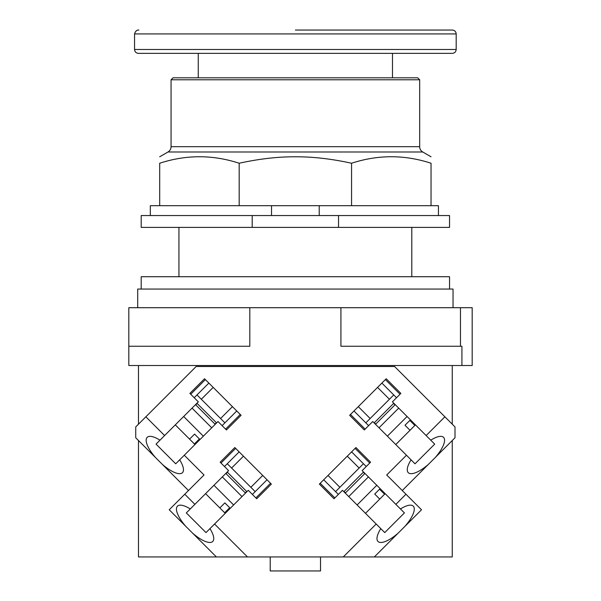 <?xml version="1.0" encoding="UTF-8"?>
<svg xmlns="http://www.w3.org/2000/svg" width="601" height="601" viewBox="0 0 601 601"><rect width="100%" height="100%" fill="white"/><g stroke="black" fill="none" stroke-linecap="round" stroke-linejoin="round"><path stroke-width="0.9" d="M224.669 512.751L219.831 507.913L224.857 502.894L229.687 507.725L224.669 512.751L225.255 513.337M229.687 507.725L224.857 502.894M219.831 507.913L205.58 493.661M194.386 443.959L189.555 439.121L194.574 434.102L199.412 438.933L194.386 443.959L194.972 444.545M199.412 438.933L194.574 434.102M189.555 439.121L175.297 424.869M414.855 425.448L410.025 430.286L404.999 425.26L409.837 420.43L414.855 425.448L415.441 424.869M409.837 420.43L404.999 425.26M410.025 430.286L395.766 444.545M384.58 494.24L379.742 499.078L374.724 494.052L379.554 489.222L384.58 494.24L385.158 493.661M379.554 489.222L374.724 494.052M379.742 499.078L365.491 513.337M233.624 504.96L213.948 485.285M203.341 436.168L183.666 416.493M407.072 416.493L387.397 436.168M376.789 485.285L357.114 504.96M227.411 472.236L226.021 473.633M245.276 492.888L246.673 491.498M246.883 491.708L227.208 472.033M222.528 477.126L221.919 477.322M241.594 496.997L241.79 496.381M197.136 403.444L195.738 404.841M214.993 424.096L216.39 422.706M216.6 422.916L196.925 403.241M192.252 408.334L191.636 408.53M211.312 428.205L211.507 427.589M374.348 422.706L375.745 424.096M395 404.841L393.602 403.444M393.813 403.241L374.138 422.916M379.231 427.589L379.426 428.205M399.102 408.53L398.486 408.334M344.065 491.498L345.462 492.888M364.717 473.633L363.327 472.236M363.53 472.033L343.862 491.708M348.956 496.381L349.151 496.997M368.826 477.322L368.21 477.126M225.811 473.423L245.486 493.098M227.276 463.724L255.185 491.633M241.993 496.591L222.317 476.916M195.528 404.631L215.203 424.306M196.993 394.932L224.902 422.841M211.717 427.799L192.042 408.124M375.535 424.306L395.21 404.631M365.836 422.841L393.745 394.932M398.696 408.124L379.021 427.799M345.252 493.098L364.927 473.423M335.553 491.633L363.462 463.724M368.421 476.916L348.745 496.591M205.993 532.591L209.952 528.632A24.964 8.534 45 0 1 212.754 541.463A24.964 8.534 45 0 1 192.643 533.192L185.717 526.266A24.964 8.534 45 0 1 177.445 506.155A24.964 8.534 45 0 1 190.277 508.957L186.318 512.916L205.993 532.591L186.318 512.916M404.42 512.916L400.461 508.957A24.964 8.534 -45 0 1 413.293 506.155A24.964 8.534 -45 0 1 405.021 526.266L398.095 533.192A24.964 8.534 -45 0 1 377.984 541.463A24.964 8.534 -45 0 1 380.786 528.632L384.745 532.591L404.42 512.916L384.745 532.591M239.138 451.869L224.481 466.519M220.995 463.033L235.645 448.376M270.533 483.264L255.883 497.913M252.39 494.428L267.039 479.771M243.458 456.189L231.603 468.051M250.857 487.306L262.72 475.451M190.277 508.957L228.598 470.636L220.161 462.192L234.811 447.542L271.367 484.098L256.717 498.755L248.273 490.311L209.952 528.632M208.855 383.077L194.206 397.727M190.712 394.241L205.369 379.584M240.25 414.472L225.6 429.122M222.115 425.636L236.764 410.979M213.182 387.397L201.32 399.259M220.575 418.514L232.437 406.659M159.994 440.165L198.322 401.844L189.878 393.4L204.528 378.75L241.091 415.306L226.434 429.963L217.998 421.519L179.669 459.84A24.964 8.534 45 0 1 182.471 472.671A24.964 8.534 45 0 1 162.368 464.4L155.434 457.474A24.964 8.534 45 0 1 147.17 437.363A24.964 8.534 45 0 1 159.994 440.165L156.042 444.124L175.717 463.799L156.042 444.124M353.974 410.979L368.623 425.636M365.138 429.122L350.488 414.472M385.369 379.584L400.026 394.241M396.532 397.727L381.883 383.077M358.301 406.659L370.163 418.514M389.418 399.259L377.556 387.397M411.069 459.84L372.74 421.519L364.304 429.963L349.647 415.306L386.21 378.75L400.859 393.4L392.415 401.844L430.744 440.165A24.964 8.534 -45 0 1 443.568 437.363A24.964 8.534 -45 0 1 435.304 457.474L428.37 464.4A24.964 8.534 -45 0 1 408.267 472.671A24.964 8.534 -45 0 1 411.069 459.84L415.021 463.799L434.696 444.124L415.021 463.799M323.699 479.771L338.348 494.428M334.862 497.913L320.205 483.264M355.093 448.376L369.743 463.033M366.257 466.519L351.6 451.869M328.018 475.451L339.881 487.306M359.135 468.051L347.28 456.189M380.786 528.632L342.465 490.311L334.021 498.755L319.371 484.098L355.927 447.542L370.577 462.192L362.14 470.636L395.856 504.352L405.968 494.232L421.511 509.776L405.021 526.266M175.717 463.799L179.669 459.84M270.21 556.939L270.21 570.95L320.528 570.95L320.528 556.939M434.696 444.124L430.744 440.165M271.367 484.098L256.717 498.755M220.161 462.192L234.811 447.542M185.717 526.266L169.227 509.776L184.77 494.232L194.882 504.352M241.091 415.306L226.434 429.963M189.878 393.4L204.528 378.75M386.21 378.75L400.859 393.4M364.304 429.963L349.647 415.306M395.856 504.352L400.461 508.957M355.927 447.542L370.577 462.192M334.021 498.755L319.371 484.098M188.481 490.521L162.368 464.4M184.282 455.235L204.024 474.978L184.77 494.232M155.434 457.474L135.736 437.776L135.736 426.92L145.855 416.809L164.606 435.56M398.095 533.192L374.348 556.939L343.269 556.939L376.181 524.027M138.485 440.525L138.485 556.939L216.39 556.939L192.643 533.192M214.557 524.027L247.469 556.939L216.39 556.939M374.348 556.939L452.252 556.939L452.252 440.525M406.456 455.235L386.713 474.978L405.968 494.232M428.37 464.4L402.257 490.521M343.269 556.939L247.469 556.939M426.132 435.56L444.89 416.809L455.002 426.92L455.002 437.776L435.304 457.474M145.855 416.809L196.159 366.497L394.579 366.497L444.89 416.809M452.252 424.171L452.252 365.521M138.485 365.521L138.485 424.171M460.464 307.704L472.183 307.704L472.183 365.521L461.921 365.521L461.921 346.251L340.925 346.251L340.925 307.704L460.464 307.704L460.464 346.251M340.925 307.704L249.813 307.704L249.813 346.251L128.817 346.251L128.817 365.521L461.921 365.521M249.813 307.704L128.817 307.704L128.817 346.251M453.041 307.704L453.041 289.051L137.697 289.051L137.697 307.704M449.54 289.051L449.54 276.723L141.197 276.723L141.197 289.051M295.369 30.05L452.305 30.05L295.369 30.05M392.483 77.807L392.483 53.354L138.433 53.354L452.305 53.354L198.255 53.354L198.255 77.807M171.06 79.775L419.678 79.775L417.703 77.807L173.035 77.807L171.06 79.775L171.06 146.697A6.115 6.115 0 0 1 168.002 151.993L422.736 151.993A6.115 6.115 0 0 1 419.678 146.697L171.06 146.697M239.175 163.239L239.175 205.677L159.701 205.677L159.701 163.239C159.701 154.585 159.701 154.585 159.701 163.239C159.701 154.585 159.701 154.585 159.701 163.239C186.19 154.585 212.679 154.585 239.175 163.239C259.031 158.874 277.76 156.718 295.369 156.786C312.978 156.718 331.707 158.874 351.562 163.239C378.059 154.585 404.548 154.585 431.037 163.239C431.037 154.585 431.037 154.585 431.037 163.239C431.037 154.585 431.037 154.585 431.037 163.239L431.037 205.677L351.562 205.677L351.562 163.239M239.175 205.677L319.214 205.677L319.214 215.549M319.214 205.677L351.562 205.677M159.701 205.677L150.325 205.677L150.325 215.549M438.437 215.549L438.437 205.677L431.037 205.677M271.524 215.549L271.524 205.677M252.202 215.549L141.197 215.549L141.197 227.388L252.202 227.388L252.202 215.549L338.536 215.549L338.536 227.388L252.202 227.388M338.536 227.388L449.54 227.388L449.54 215.549L338.536 215.549M452.305 30.05C454.664 30.283 455.964 31.575 456.189 33.934L134.549 33.934C135.991 28.765 140.108 30.215 138.433 30.05M134.549 33.934L134.549 49.47L456.189 49.47C455.964 51.836 454.664 53.128 452.305 53.354M411.798 227.388L411.798 276.723M178.94 227.388L178.94 276.723M456.189 33.934L456.189 49.47M134.549 49.47C134.774 51.836 136.074 53.128 138.433 53.354M419.678 79.775L419.678 146.697M168.002 151.993L159.701 156.786M422.736 151.993L431.037 156.786"/></g></svg>

